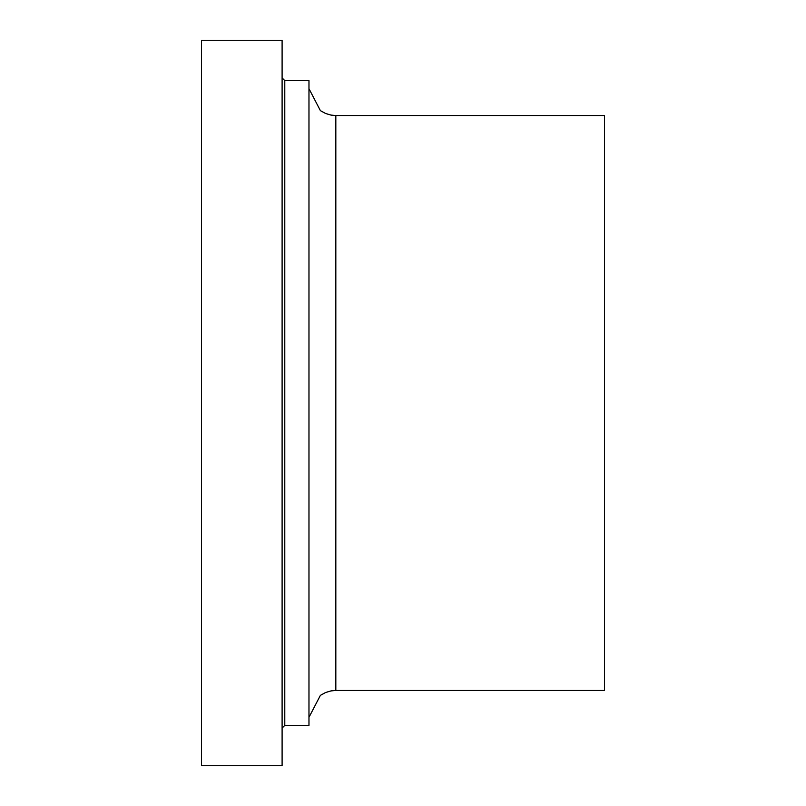 <?xml version="1.0" encoding="UTF-8"?>
<svg xmlns="http://www.w3.org/2000/svg" width="806" height="806" viewBox="0 0 806 806"><rect width="100%" height="100%" fill="white"/><g stroke="black" fill="none" stroke-linecap="round" stroke-linejoin="round"><path stroke-width="1.21" d="M282.1 403L282.1 40.3L201.5 40.3L201.5 765.7L282.1 765.7L282.1 403M284.79 80.6L284.79 725.4L308.97 725.4L308.97 80.6L284.79 80.6L282.1 77.91M335.83 115.53L335.83 690.47L604.5 690.47L604.5 115.53L335.83 115.53L331.004 115.087L325.553 113.485L320.385 110.644L308.97 88.66M284.79 725.4L282.1 728.09M335.83 690.47L331.004 690.913L325.553 692.515L320.385 695.356L308.97 717.34"/></g></svg>
